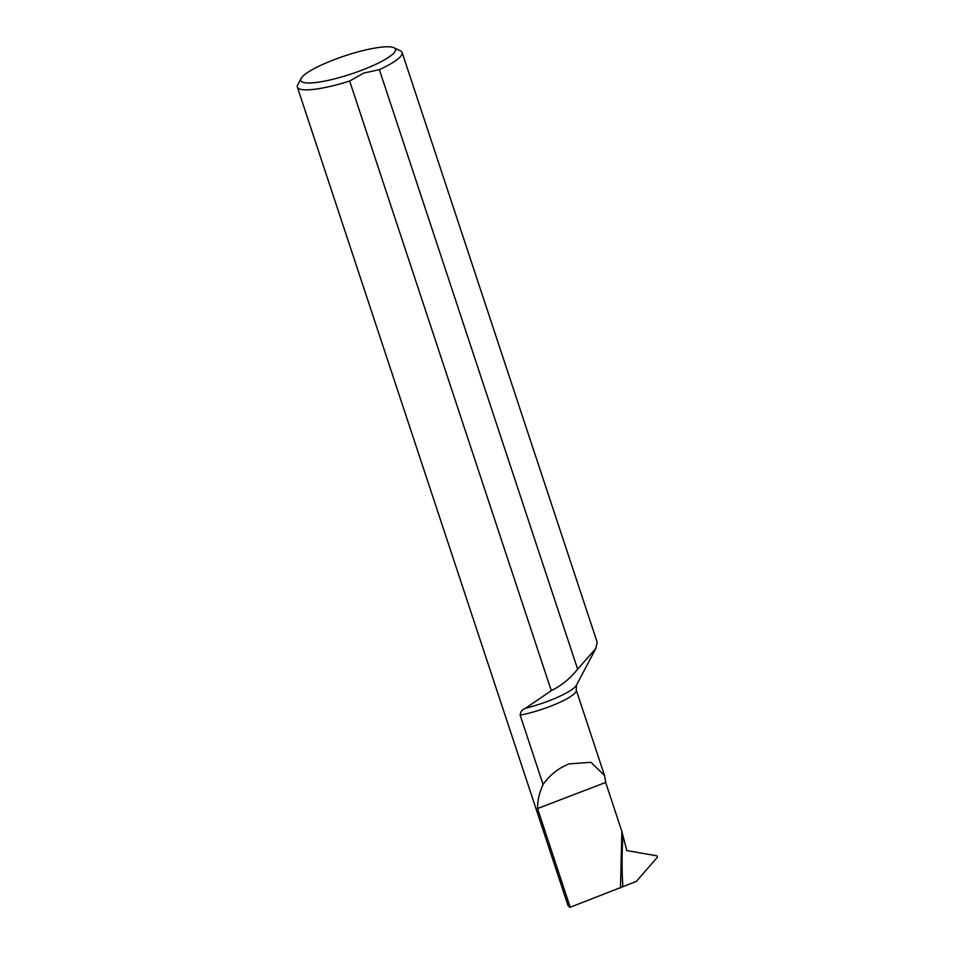 <?xml version="1.0" encoding="UTF-8"?>
<svg xmlns="http://www.w3.org/2000/svg" width="955" height="955" viewBox="0 0 955 955"><rect width="100%" height="100%" fill="white"/><g stroke="black" fill="none" stroke-linecap="round" stroke-linejoin="round"><path stroke-width="1.43" d="M393.961 47.75A49.863 9.61 -18.3 0 0 334.155 59.676A49.863 9.61 -18.3 0 0 301.112 78.453A49.863 9.61 -18.3 0 0 362.088 70.109A49.863 9.61 -18.3 0 0 393.961 47.75L400.467 50.866A55.163 10.624 161.7 0 1 402.139 52.513L597.162 642.202L595.801 648.517L577.632 669.168C570.433 678.301 561.659 685.487 551.298 690.704L525.381 708.312A41.817 8.058 -18.3 0 0 548.779 700.886A41.817 8.058 -18.3 0 0 576.486 685.129L595.801 648.517M402.139 52.513A55.163 10.624 161.7 0 1 379.374 69.667L363.76 73.046L349.661 81.032A55.163 10.624 161.7 0 1 297.375 87.156A55.163 10.624 161.7 0 1 297.745 84.84L301.112 78.453M568.989 763.904L590.918 762.293L604.515 775.508L605.745 782.432L537.617 808.503C537.45 800.779 539.265 792.769 543.073 784.461C549.985 774.899 558.627 768.047 568.989 763.904M605.673 782.455L621.86 831.399L626.778 850.559L657.004 855.859L657.434 857.148L636.376 881.405L570.195 907.25A55.163 10.624 161.7 0 1 567.974 905.376L297.375 87.156M604.515 775.508L576.235 690.011A39.227 7.556 161.7 0 1 549.985 706.437A39.227 7.556 161.7 0 1 520.153 715.164L543.073 784.461M621.86 831.399L620.487 888.007M570.195 907.25L537.534 808.467A55.163 10.624 -18.3 0 0 537.617 808.503M520.153 715.164C520.475 711.797 522.218 709.517 525.381 708.312M551.298 690.704L349.661 81.032M379.374 69.667L577.632 669.168M622.827 886.312A412.608 400.443 -56 0 1 622.875 836.461M576.235 690.011L576.486 685.129"/></g></svg>

